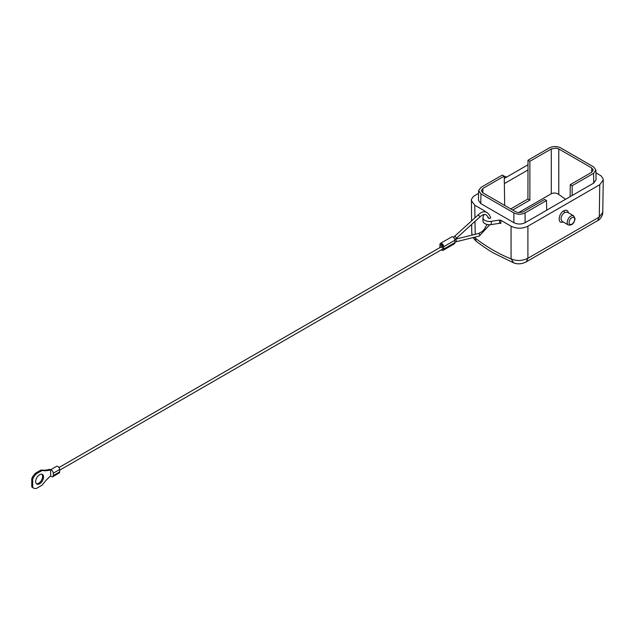 <?xml version="1.0" encoding="UTF-8"?>
<svg xmlns="http://www.w3.org/2000/svg" width="635" height="635" viewBox="0 0 635 635"><rect width="100%" height="100%" fill="white"/><g stroke="black" fill="none" stroke-linecap="round" stroke-linejoin="round"><path stroke-width="0.95" d="M471.583 220.901L471.432 199.263L473.456 196.398L478.576 193.302M504.269 178.467L527.931 164.806M595.955 172.776L601.067 175.871L603.099 178.737L603.25 179.903L599.765 184.698L527.907 226.187L527.907 258.27L599.273 217.067L602.758 212.463L603.25 179.903M563.054 221.909C557.443 224.568 558.189 213.709 563.793 210.82C566.333 209.582 567.865 210.225 568.389 212.765M527.907 226.187C522.295 228.838 516.684 228.838 511.064 226.187L511.064 258.842C516.557 261.207 522.168 261.017 527.907 258.27L526.264 261.85L597.63 220.647C599.726 220.147 603.044 215.241 602.758 212.463M474.123 237.339L475.258 238.165C487.204 247.293 499.142 254.183 511.064 258.842L513.802 262.946L493.863 253.206C489.379 250.714 483.441 246.705 476.052 241.173L472.988 237.617M511.064 226.187L500.801 220.258L499.523 220.059L491.26 221.345L491.26 224.584L499.562 223.298L499.523 220.059M485.338 211.971L485.029 211.153L474.766 205.224L474.956 217.837M475.242 237.061L476.052 241.173M472.035 235.125L471.765 232.997L472.281 235.061M471.273 200.43L474.766 205.224M491.26 224.584A6.612 3.818 0 0 1 482.933 220.893L482.933 217.654A6.612 3.818 0 0 1 483.156 216.662L484.084 214.67M525.097 212.9C521.359 214.67 517.612 214.67 513.874 212.9L480.941 193.881L480.79 203.605L513.874 222.702C517.612 224.472 521.359 224.472 525.097 222.702L546.672 210.248L546.529 200.525L525.097 212.9L525.097 222.702M546.529 200.525L544.655 199.446L522.788 212.042L518.311 212.638L515.747 211.812L482.814 192.802L481.267 190.667L482.814 188.484L504.238 176.109L502.364 175.03L480.941 187.404L478.615 190.603L480.941 193.881M500.801 220.258L500.84 223.496L499.562 223.298M482.933 217.654A6.612 3.818 0 0 0 491.26 221.345M510.723 208.915L527.923 198.985L528.003 160.234L549.426 147.86C553.172 146.09 556.911 146.09 560.649 147.86L593.59 166.878L595.916 170.077L596.059 179.8L593.733 183.078L546.672 210.169M528.003 160.234L529.876 161.314L529.876 200.104L527.923 198.985M570.111 196.636L570.293 184.65L591.717 172.275L593.265 170.14L591.717 167.957L558.784 148.939L556.22 148.122L551.299 148.939L529.876 161.314M570.293 184.65L572.159 185.73L572.159 195.532M595.916 170.077L593.59 173.355L572.159 185.73M527.923 169.997L504.349 183.61M568.301 224.933L562.023 221.313L560.943 218.9C561.189 216.162 562.443 214.003 564.721 212.439L567.357 212.169L573.595 215.773A5.294 3.056 -60 0 0 569.516 217.186A5.294 3.056 -60 0 0 567.206 222.512A5.294 3.056 -60 0 0 568.301 224.933C571.937 225.568 574.191 223.496 575.072 218.734L573.595 215.773M441.325 249.825A2.643 1.524 -120 0 0 443.135 250.309L454.358 243.832A2.643 1.524 -120 0 0 454.914 242.618L454.914 240.244A2.643 1.524 -120 0 0 453.755 237.577A2.643 1.524 -120 0 0 451.715 236.871L440.492 243.348A2.643 1.524 -120 0 0 439.944 244.562L439.944 246.944A2.643 1.524 -120 0 0 440.007 247.539M441.539 247.333L442.476 246.793A1.326 0.762 -120 0 0 442.746 246.182A1.326 0.762 -120 0 0 442.166 244.856A1.326 0.762 -120 0 0 441.15 244.499L440.214 245.039A1.326 0.762 -120 0 0 439.944 245.642A1.326 0.762 -120 0 0 440.515 246.975A1.326 0.762 -120 0 0 441.539 247.333A1.326 0.762 -120 0 0 441.809 246.721A1.326 0.762 -120 0 0 441.238 245.396A1.326 0.762 -120 0 0 440.214 245.039M441.992 247.063A1.326 0.762 60 0 1 442.746 248.563A1.326 0.762 60 0 1 442.476 249.166L59.634 470.202M443.135 250.309A2.643 1.524 -120 0 0 443.682 249.103L443.682 246.721A2.643 1.524 -120 0 0 442.531 244.062A2.643 1.524 -120 0 0 440.492 243.348M52.745 476.734L59.111 473.059A2.516 1.453 -120 0 0 59.634 471.908L53.269 475.583A2.516 1.453 -120 0 1 52.745 476.734A2.516 1.453 -120 0 1 50.649 475.877L50.649 469.86A39.695 22.916 120 0 1 42.489 470.575A2.643 1.524 120 0 0 41.497 470.821L36.79 473.535L35.854 472.996L40.561 470.281L41.497 470.821M59.634 471.908L59.634 469.535A2.516 1.453 -120 0 0 58.531 467.003A2.516 1.453 -120 0 0 56.594 466.328L50.57 469.813M36.401 483.735A5.556 3.207 120 0 0 40.481 481.703A5.556 3.207 120 0 0 42.601 476.448A5.556 3.207 120 0 0 41.878 474.242M50.649 475.909A39.695 22.916 -60 0 0 42.489 484.616A2.643 1.524 -60 0 1 41.497 485.513L36.79 488.228A2.643 1.524 -60 0 1 36.052 488.482A13.232 7.636 -60 0 1 33.258 487.942A2.643 1.524 -60 0 1 33.234 487.934L32.322 487.402A2.643 1.524 -60 0 1 32.298 487.386A2.643 1.524 -60 0 1 31.75 486.18L31.75 479.25A2.643 1.524 -60 0 1 32.322 477.369A13.232 7.636 -60 0 1 35.115 473.599A2.643 1.524 -60 0 1 35.854 472.996M50.649 469.86L49.713 469.321A39.695 22.916 120 0 1 41.553 470.035A2.643 1.524 120 0 0 40.561 470.281M35.679 481.528A5.556 3.207 120 0 0 36.83 484.068A5.556 3.207 120 0 0 41.116 482.584A5.556 3.207 120 0 0 43.537 476.988A5.556 3.207 120 0 0 42.386 474.448A5.556 3.207 120 0 0 38.108 475.933A5.556 3.207 120 0 0 35.679 481.528M32.298 487.386L33.234 487.934A2.643 1.524 -60 0 1 32.687 486.72L32.687 479.79A2.643 1.524 -60 0 1 33.258 477.909A13.232 7.636 -60 0 1 36.052 474.139A2.643 1.524 -60 0 1 36.79 473.535M59.634 469.535L53.269 473.21L53.269 475.583M53.269 473.21A2.516 1.453 -120 0 0 50.649 469.884M488.474 217.194C487.878 218.257 488.498 218.615 490.347 218.273L490.736 217.654C487.736 210.749 483.449 209.923 477.893 215.162L453.461 237.299M478.615 190.603L478.465 200.327L480.79 203.605M558.784 148.939L558.784 194.445L565.563 199.263M504.682 205.422L504.238 176.109M512.667 210.042L529.876 200.104M518.525 212.661L551.299 193.738C553.815 192.619 556.308 192.857 558.784 194.445M597.63 220.647L599.273 217.067L599.765 184.698M485.029 211.153L485.029 211.955M475.004 221.361L475.202 234.347M574.691 219.273A3.969 2.294 -60 0 1 571.881 224.131A3.969 2.294 -60 0 1 569.071 222.512A3.969 2.294 -60 0 1 571.881 217.654A3.969 2.294 -60 0 1 574.691 219.273M504.246 176.824A5.294 3.056 -60 0 1 506.23 176.879L506.627 177.109M563.793 210.82L564.721 212.439M487.116 224.449L484.172 229.441L482.108 231.553L478.465 233.545A1.326 0.945 76.2 0 1 479.092 236.117L489.847 224.711M455.239 239.268A1.326 0.945 76.2 0 1 455.684 241.856L479.092 236.117M41.553 470.035L42.489 470.575M33.258 477.909L32.322 477.369M36.052 474.139L35.115 473.599M32.687 486.72L31.75 486.18M32.687 479.79L31.75 479.25M443.682 249.103L454.914 242.618M443.682 246.721L454.914 240.244M488.085 217.821C486.68 213.606 483.87 213.376 479.671 217.122L456.255 238.419A1.326 0.524 -132.3 0 0 456.303 237.982A1.326 0.524 -132.3 0 0 455.438 236.784A1.326 0.524 -132.3 0 0 454.477 236.458M479.671 217.122A1.326 0.524 -132.3 0 0 479.719 216.686A1.326 0.524 -132.3 0 0 478.846 215.487A1.326 0.524 -132.3 0 0 477.893 215.162M591.653 172.315L591.717 167.957M482.878 192.842L482.814 188.484M551.299 148.939L551.299 193.738M593.59 173.355L593.733 183.078M513.874 212.9L513.874 222.702M526.264 261.85C522.033 264.033 517.882 264.398 513.802 262.946M471.765 232.997L471.638 224.425M455.684 241.856L454.914 242.102M454.835 239.578L456.255 238.419M58.952 467.535L440.69 247.134M455.295 239.228L478.465 233.545M504.246 176.57L506.23 176.879"/></g></svg>
